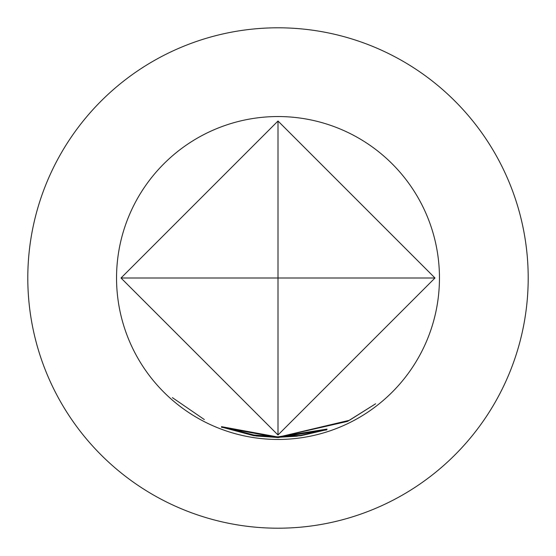 <?xml version="1.0" encoding="UTF-8"?>
<svg xmlns="http://www.w3.org/2000/svg" width="556" height="556" viewBox="0 0 556 556"><rect width="100%" height="100%" fill="white"/><g stroke="black" fill="none" stroke-linecap="round" stroke-linejoin="round"><path stroke-width="0.83" d="M172.402 397.644L204.316 419.551L172.402 397.644M278 439.455A161.455 161.455 0 0 1 116.545 278A161.455 161.455 0 0 1 278 116.545A161.455 161.455 0 0 1 439.455 278A161.455 161.455 0 0 1 278 439.455M278 437.572L221.448 427.237L278 437.544L253.758 435.682L221.483 427.057L253.793 435.536L278 437.384L326.831 429.725L278 437.412L256.114 436.001L277.993 437.509L326.782 429.864L278 437.572M278 437.357L253.807 435.508L221.524 426.883L253.842 435.362L278 437.197L349.439 420.28L375.613 403.802L347.535 421.378L278 437.238L256.163 435.828L278.007 437.329L296.737 436.224L326.852 429.656L300.859 435.709L278 437.357M278 437.169L221.538 426.793L278 437.141L298.926 435.675L278 437.051L221.566 426.674L278 437.016L300.984 435.355L326.963 429.329L300.928 435.515L278 437.169M278 436.988L253.904 435.153L221.58 426.619L253.946 435.014L278 436.835L327.025 429.086L278 436.87L256.267 435.473L277.993 436.967L326.984 429.232L278 436.967M278 121.013L121.013 278L278 434.987L434.987 278L278 121.013L278 278L434.987 278M278 27.8A250.2 250.2 0 0 1 528.2 278A250.2 250.2 0 0 1 278 528.2A250.2 250.2 0 0 1 27.8 278A250.2 250.2 0 0 1 278 27.8M121.013 278L278 278L278 434.987"/></g></svg>
